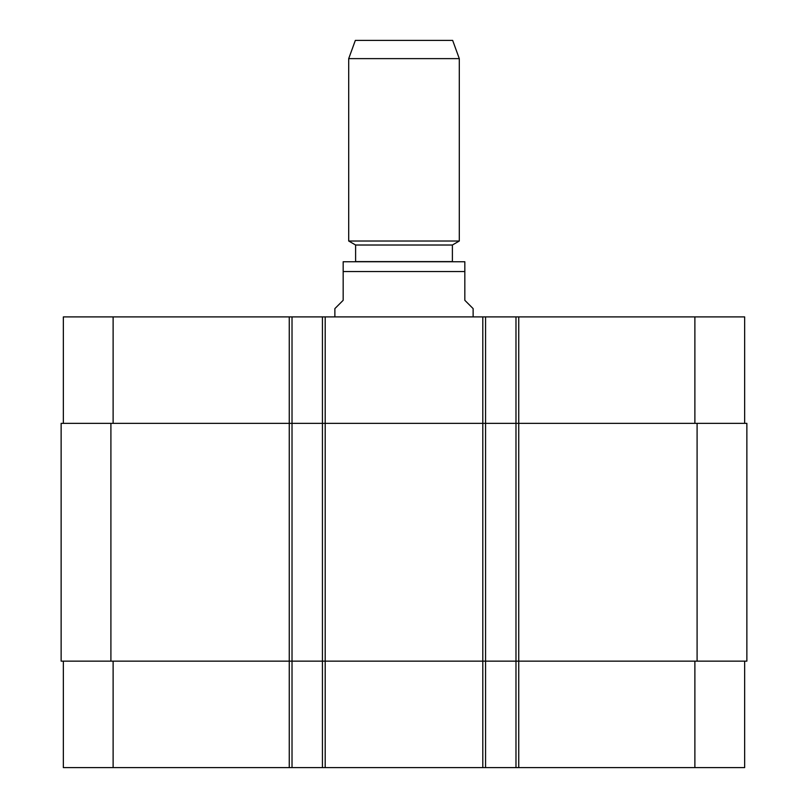 <?xml version="1.0" encoding="UTF-8"?>
<svg xmlns="http://www.w3.org/2000/svg" width="808" height="808" viewBox="0 0 808 808"><rect width="100%" height="100%" fill="white"/><g stroke="black" fill="none" stroke-linecap="round" stroke-linejoin="round"><path stroke-width="1.21" d="M473.124 316.898L473.124 308.606L464.832 300.313L464.832 261.741L464.832 271.559L464.832 261.741L464.832 271.559L343.168 271.559L343.168 300.313L334.876 308.606L334.876 316.898M343.168 271.559L343.168 261.741L343.168 271.559M343.168 261.741L464.832 261.741M452.389 245.016L355.611 245.016L355.611 261.6L452.389 261.6L452.389 245.016L459.298 241.016L459.298 58.63L348.702 58.63L348.702 241.016L459.298 241.016M355.611 245.016L348.702 241.016M348.702 58.63L355.338 40.4L452.662 40.4L459.298 58.63M63.347 661.146L63.347 767.6L744.653 767.6L744.653 661.146M63.347 423.352L63.347 316.898L744.653 316.898L744.653 423.352M292.021 767.6L292.021 423.352L61.135 423.352L61.135 661.146L746.865 661.146L746.865 423.352L292.021 423.352L292.021 316.898M322.432 767.6L322.432 316.898M485.568 767.6L485.568 316.898M515.979 767.6L515.979 316.898M113.12 423.352L113.12 316.898M289.254 767.6L289.254 316.898M325.2 767.6L325.2 316.898M482.8 767.6L482.8 316.898M518.746 767.6L518.746 316.898M694.88 423.352L694.88 316.898M113.12 661.146L113.12 767.6M694.88 661.146L694.88 767.6M697.092 661.146L697.092 423.352M110.908 661.146L110.908 423.352"/></g></svg>
